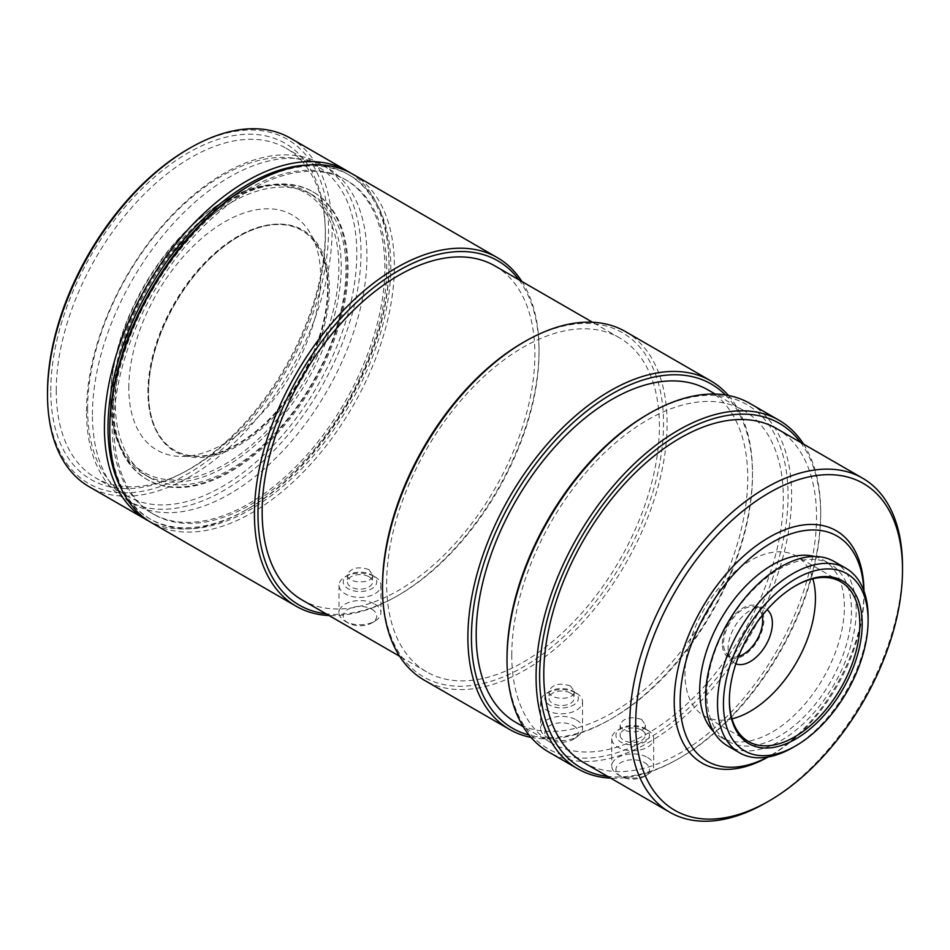 <?xml version="1.0" encoding="UTF-8"?>
<svg xmlns="http://www.w3.org/2000/svg" width="950" height="950" viewBox="0 0 950 950"><rect width="100%" height="100%" fill="white"/><g stroke="black" fill="none" stroke-linecap="round" stroke-linejoin="round"><path stroke-width="0.71" stroke-dasharray="4.75 3.56" d="M647.544 730.087L647.544 730.087A20.959 12.101 180 0 1 653.683 738.649A20.959 12.101 180 0 1 632.724 750.749A20.959 12.101 180 0 1 611.752 738.649A20.959 12.101 180 0 1 617.892 730.087A20.959 12.101 180 0 1 647.544 730.087L644.575 728.377A16.767 9.678 180 0 1 644.575 742.069A16.767 9.678 180 0 1 620.861 742.069A16.767 9.678 180 0 1 620.861 728.377A16.767 9.678 180 0 1 644.575 728.377L647.544 730.087M647.544 757.471A20.959 12.101 180 0 1 653.683 766.033A20.959 12.101 180 0 1 647.544 774.582A20.959 12.101 180 0 1 617.892 774.582A20.959 12.101 180 0 1 611.752 766.033A20.959 12.101 180 0 1 624.696 754.846A20.959 12.101 180 0 1 647.544 757.471M644.575 762.601A16.767 9.678 180 0 1 644.575 776.304A16.767 9.678 180 0 1 620.861 776.304A16.767 9.678 180 0 1 620.861 762.601A16.767 9.678 180 0 1 644.575 762.601M641.618 730.087A12.576 7.268 180 0 1 645.299 735.217A12.576 7.268 180 0 1 632.724 742.484A12.576 7.268 180 0 1 620.136 735.217A12.576 7.268 180 0 1 627.903 728.508A12.576 7.268 180 0 1 641.618 730.087M641.618 719.482C630.562 716.074 623.414 717.844 620.136 724.779C619.388 733.578 646.036 734.706 645.299 724.779L641.618 719.482M576.389 693.12L576.389 693.12A20.959 12.101 180 0 1 582.528 701.67A20.959 12.101 180 0 1 561.569 713.771A20.959 12.101 180 0 1 540.609 701.67A20.959 12.101 180 0 1 546.749 693.12A20.959 12.101 180 0 1 576.389 693.12L573.42 691.398A16.767 9.678 180 0 1 573.432 691.398A16.767 9.678 180 0 1 573.42 705.09A16.767 9.678 180 0 1 549.706 705.09A16.767 9.678 180 0 1 549.706 691.398A16.767 9.678 180 0 1 573.42 691.398L576.389 693.12M576.389 719.934A20.959 12.101 180 0 1 582.528 728.484A20.959 12.101 180 0 1 578.241 735.822A20.959 12.101 180 0 1 544.884 735.822A20.959 12.101 180 0 1 540.609 728.484A20.959 12.101 180 0 1 553.541 717.309A20.959 12.101 180 0 1 576.389 719.934M573.42 725.634A16.767 9.678 180 0 1 574.904 738.352A16.767 9.678 180 0 1 548.221 738.352A16.767 9.678 180 0 1 550.537 725.194A16.767 9.678 180 0 1 573.42 725.634M570.463 693.12A12.576 7.268 180 0 1 574.144 698.25A12.576 7.268 180 0 1 561.569 705.506A12.576 7.268 180 0 1 548.993 698.25A12.576 7.268 180 0 1 556.759 691.541A12.576 7.268 180 0 1 570.463 693.12M570.463 685.947C559.419 682.528 552.259 684.297 548.993 691.244C548.245 700.067 574.893 701.148 574.144 691.244L570.463 685.947M371.83 609.247A16.767 9.678 180 0 1 371.83 622.939A16.767 9.678 180 0 1 348.116 622.939A16.767 9.678 180 0 1 348.116 609.247A16.767 9.678 180 0 1 371.83 609.247M374.799 604.105A20.959 12.101 180 0 1 380.938 612.667A20.959 12.101 180 0 1 374.799 621.229A20.959 12.101 180 0 1 345.147 621.229A20.959 12.101 180 0 1 339.008 612.667A20.959 12.101 180 0 1 351.951 601.492A20.959 12.101 180 0 1 374.799 604.105M374.799 576.721L374.799 576.721A20.959 12.101 180 0 1 380.938 585.283A20.959 12.101 180 0 1 359.967 597.384A20.959 12.101 180 0 1 339.008 585.283A20.959 12.101 180 0 1 345.147 576.721A20.959 12.101 180 0 1 374.799 576.721L371.83 575.011A16.767 9.678 180 0 1 371.83 588.703A16.767 9.678 180 0 1 348.116 588.703A16.767 9.678 180 0 1 348.116 575.011A16.767 9.678 180 0 1 371.83 575.011L374.799 576.721M368.861 576.721A12.576 7.268 180 0 1 372.554 581.863A12.576 7.268 180 0 1 359.967 589.119A12.576 7.268 180 0 1 347.391 581.863A12.576 7.268 180 0 1 355.157 575.154A12.576 7.268 180 0 1 368.861 576.721M368.861 569.561L372.554 574.857C373.314 584.749 346.631 583.68 347.391 574.857C350.657 567.91 357.817 566.141 368.861 569.561M148.521 392.338A127.039 73.34 -60 0 1 238.355 236.752A127.039 73.34 -60 0 1 301.863 230.458A127.039 73.34 -60 0 1 301.874 377.15A127.039 73.34 -60 0 1 174.836 450.49A127.039 73.34 -60 0 1 148.521 392.338L148.521 393.027A127.87 73.827 -60 0 1 238.937 236.408A127.87 73.827 -60 0 1 238.949 236.408A127.87 73.827 -60 0 1 329.365 288.61A127.87 73.827 -60 0 1 238.949 445.229A127.87 73.827 -60 0 1 148.521 393.027M147.927 391.994A127.039 73.34 -60 0 1 203.383 264.147A127.039 73.34 -60 0 1 301.281 230.114A127.039 73.34 -60 0 1 318.666 248.366A127.039 73.34 -60 0 1 301.281 376.806A127.039 73.34 -60 0 1 198.74 456.095A127.039 73.34 -60 0 1 174.242 450.157A127.039 73.34 -60 0 1 147.927 391.994M128.808 387.98A135.636 78.316 -60 0 1 203.348 236.977A135.636 78.316 -60 0 1 311.101 234.614A135.636 78.316 -60 0 1 292.529 371.759A135.636 78.316 -60 0 1 183.053 456.416A135.636 78.316 -60 0 1 128.808 387.98M110.58 398.501A161.417 93.195 -60 0 1 224.711 200.806A161.417 93.195 -60 0 1 338.853 266.701A161.417 93.195 -60 0 1 224.711 464.396A161.417 93.195 -60 0 1 110.58 398.501L110.58 399.867A163.091 94.157 -60 0 1 225.898 200.129A163.091 94.157 -60 0 1 307.444 192.042A163.091 94.157 -60 0 1 307.444 380.368A163.091 94.157 -60 0 1 144.352 474.537A163.091 94.157 -60 0 1 110.58 399.867M115.318 402.61A163.091 94.157 -60 0 1 186.509 238.474A163.091 94.157 -60 0 1 312.194 194.786A163.091 94.157 -60 0 1 312.194 383.111A163.091 94.157 -60 0 1 149.102 477.268A163.091 94.157 -60 0 1 115.318 402.61M113.24 403.809A166.024 95.855 -60 0 1 185.713 236.728A166.024 95.855 -60 0 1 313.654 192.244A166.024 95.855 -60 0 1 313.654 383.954A166.024 95.855 -60 0 1 147.63 479.809A166.024 95.855 -60 0 1 113.24 403.809M112.278 403.251A166.024 95.855 -60 0 1 184.751 236.17A166.024 95.855 -60 0 1 312.692 191.686A166.024 95.855 -60 0 1 312.692 383.396A166.024 95.855 -60 0 1 146.668 479.263A166.024 95.855 -60 0 1 112.278 403.251M92.423 414.723A194.121 112.076 -60 0 1 177.151 219.367A194.121 112.076 -60 0 1 326.741 167.366A194.121 112.076 -60 0 1 326.741 391.507A194.121 112.076 -60 0 1 132.62 503.583A194.121 112.076 -60 0 1 92.423 414.723M86.486 411.303A194.121 112.076 -60 0 1 171.226 215.947A194.121 112.076 -60 0 1 320.815 163.934A194.121 112.076 -60 0 1 320.815 388.087A194.121 112.076 -60 0 1 126.694 500.163A194.121 112.076 -60 0 1 86.486 411.303M87.614 408.868A190.344 109.891 -60 0 1 170.703 217.312A190.344 109.891 -60 0 1 317.383 166.321A190.344 109.891 -60 0 1 317.383 386.104A190.344 109.891 -60 0 1 127.039 496.007A190.344 109.891 -60 0 1 87.614 408.868M56.252 390.759A190.344 109.891 -60 0 1 139.341 199.203A190.344 109.891 -60 0 1 286.021 148.212A190.344 109.891 -60 0 1 325.244 227.181A190.344 109.891 -60 0 1 183.683 472.376A190.344 109.891 -60 0 1 95.677 477.897A190.344 109.891 -60 0 1 56.252 390.759M50.766 390.664A194.121 112.076 -60 0 1 184.371 155.088A194.121 112.076 -60 0 1 325.09 223.856A194.121 112.076 -60 0 1 180.726 473.907A194.121 112.076 -60 0 1 50.766 390.664M188.017 149.162A198.728 114.736 -60 0 1 328.546 230.292A198.728 114.736 -60 0 1 188.029 473.682A198.728 114.736 -60 0 1 47.5 392.552M290.427 138.166A201.246 116.185 -60 0 1 290.427 370.548A201.246 116.185 -60 0 1 89.181 486.733M349.98 172.627A201.246 116.185 -60 0 1 389.025 263.15A201.246 116.185 -60 0 1 246.727 509.628A201.246 116.185 -60 0 1 148.806 521.075M308.453 164.967A198.728 114.736 -60 0 1 389.025 265.204A198.728 114.736 -60 0 1 248.508 508.606A198.728 114.736 -60 0 1 121.41 488.941M112.124 425.077A192.862 111.352 -60 0 1 196.317 230.981A192.862 111.352 -60 0 1 344.933 179.312A192.862 111.352 -60 0 1 344.933 402.016A192.862 111.352 -60 0 1 152.071 513.356A192.862 111.352 -60 0 1 112.124 425.077M113.905 426.099A192.862 111.352 -60 0 1 198.087 232.014A192.862 111.352 -60 0 1 346.714 180.346A192.862 111.352 -60 0 1 346.714 403.037A192.862 111.352 -60 0 1 153.852 514.389A192.862 111.352 -60 0 1 113.905 426.099M250.277 185.107A198.728 114.736 -60 0 1 390.806 266.238A198.728 114.736 -60 0 1 250.277 509.628A198.728 114.736 -60 0 1 109.761 428.497M352.688 174.111A201.246 116.185 -60 0 1 352.688 406.493A201.246 116.185 -60 0 1 151.442 522.678M518.914 279.763A198.728 114.736 -60 0 1 539.042 351.821A198.728 114.736 -60 0 1 398.513 595.211A198.728 114.736 -60 0 1 326.052 613.807M521.906 281.497A201.246 116.185 -60 0 1 539.042 349.766A201.246 116.185 -60 0 1 396.732 596.232A201.246 116.185 -60 0 1 329.044 615.541M494.938 265.929A192.862 111.352 -60 0 1 494.938 488.621A192.862 111.352 -60 0 1 302.088 599.972M386.65 583.573A192.862 111.352 -60 0 1 470.844 389.476A192.862 111.352 -60 0 1 619.459 337.808A192.862 111.352 -60 0 1 619.459 560.512A192.862 111.352 -60 0 1 426.598 671.852A192.862 111.352 -60 0 1 386.65 583.573M523.023 342.57A198.728 114.736 -60 0 1 663.551 423.7A198.728 114.736 -60 0 1 523.023 667.102A198.728 114.736 -60 0 1 382.506 585.96M625.432 331.574A201.246 116.185 -60 0 1 625.432 563.956A201.246 116.185 -60 0 1 424.187 680.141M728.46 395.497A201.246 116.185 -60 0 1 752.495 472.993A201.246 116.185 -60 0 1 610.185 719.471A201.246 116.185 -60 0 1 531.05 737.414M725.456 394.974A198.728 114.736 -60 0 1 752.495 475.048A198.728 114.736 -60 0 1 611.966 718.449A198.728 114.736 -60 0 1 529.102 735.074M707.976 389.892A192.019 110.865 -60 0 1 707.976 611.61A192.019 110.865 -60 0 1 515.957 722.475M511.765 655.108A192.019 110.865 -60 0 1 595.579 461.866A192.019 110.865 -60 0 1 743.553 410.424A192.019 110.865 -60 0 1 743.553 632.154A192.019 110.865 -60 0 1 551.534 743.019A192.019 110.865 -60 0 1 511.765 655.108M647.544 414.461A198.728 114.736 -60 0 1 788.061 495.591A198.728 114.736 -60 0 1 647.544 738.981A198.728 114.736 -60 0 1 507.015 657.851M749.942 403.465A201.246 116.185 -60 0 1 749.942 635.847A201.246 116.185 -60 0 1 548.696 752.032M803.546 444.089A201.246 116.185 -60 0 1 820.681 512.371A201.246 116.185 -60 0 1 678.371 758.836A201.246 116.185 -60 0 1 610.684 778.145M800.553 442.367A198.728 114.736 -60 0 1 820.681 514.425A198.728 114.736 -60 0 1 680.153 757.815A198.728 114.736 -60 0 1 607.691 776.411M776.578 428.533A192.862 111.352 -60 0 1 776.589 651.225A192.862 111.352 -60 0 1 583.727 762.577M902.5 566.449A192.862 111.352 -60 0 1 766.127 802.655M863.954 591.031A134.164 77.461 -60 0 1 863.966 592.123A134.164 77.461 -60 0 1 769.096 756.438A134.164 77.461 -60 0 1 768.146 756.984M863.871 590.781A129.972 75.038 -60 0 1 863.966 595.555A129.972 75.038 -60 0 1 772.053 754.727A129.972 75.038 -60 0 1 767.885 757.031M814.589 556.486A102.303 59.066 -60 0 1 823.211 560.013A102.303 59.066 -60 0 1 823.211 678.146A102.303 59.066 -60 0 1 720.908 737.2A102.303 59.066 -60 0 1 713.545 731.512M706.836 694.486A102.303 59.066 -60 0 1 751.486 591.529A102.303 59.066 -60 0 1 830.324 564.122A102.303 59.066 -60 0 1 830.324 682.254A102.303 59.066 -60 0 1 728.021 741.309A102.303 59.066 -60 0 1 706.836 694.486M834.124 561.486A106.495 61.489 -60 0 1 834.136 684.451A106.495 61.489 -60 0 1 727.641 745.928M868.11 617.12A106.495 61.489 -60 0 1 792.811 747.543M729.386 699.818A92.233 53.259 -60 0 1 729.374 699.283A92.233 53.259 -60 0 1 729.374 699.141A92.233 53.259 -60 0 1 794.473 586.388A92.233 53.259 -60 0 1 795.067 586.055M731.987 718.841A92.233 53.259 -60 0 1 704.104 715.884A92.233 53.259 -60 0 1 684.998 673.657A92.233 53.259 -60 0 1 725.254 580.83A92.233 53.259 -60 0 1 796.337 556.118A92.233 53.259 -60 0 1 812.844 578.788M735.882 663.789A31.338 18.086 -60 0 1 731.049 659.894A31.338 18.086 -60 0 1 728.068 648.791A31.338 18.086 -60 0 1 739.159 620.219A31.338 18.086 -60 0 1 761.33 607.454A31.338 18.086 -60 0 1 767.113 609.698M738.542 656.498A27.669 15.972 -60 0 1 726.168 652.994A27.669 15.972 -60 0 1 723.532 643.186A27.669 15.972 -60 0 1 733.329 617.963A27.669 15.972 -60 0 1 752.911 606.682A27.669 15.972 -60 0 1 762.126 615.636M722.356 643.874A29.343 16.934 -60 0 1 743.102 607.941A29.343 16.934 -60 0 1 763.847 619.911A29.343 16.934 -60 0 1 743.102 655.844A29.343 16.934 -60 0 1 722.356 643.874M620.861 728.377L617.892 730.087M611.752 738.649L611.752 766.033M653.683 738.649L653.683 766.033M644.575 776.304L647.544 774.582M620.861 776.304L617.892 774.582M620.136 724.779L620.136 735.217M645.299 724.779L645.299 735.217M549.706 691.398L546.749 693.12M540.609 701.67L540.609 728.484M582.528 701.67L582.528 728.484M574.904 738.352L578.241 735.822M548.221 738.352L544.884 735.822M548.993 691.244L548.993 698.25M574.144 691.244L574.144 698.25M371.83 622.939L374.799 621.229M348.116 622.939L345.147 621.229M339.008 585.283L339.008 612.667M380.938 585.283L380.938 612.667M348.116 575.011L345.147 576.721M347.391 574.857L347.391 581.863M372.554 574.857L372.554 581.863M174.836 450.49L174.242 450.157M318.666 248.366L311.101 234.614M198.74 456.095L183.053 456.416M224.711 200.806L225.898 200.129M312.194 194.786L307.444 192.042M149.102 477.268L144.352 474.537M313.654 192.244L312.692 191.686M147.63 479.809L146.668 479.263M326.741 167.366L320.815 163.934M132.62 503.583L126.694 500.163M317.383 166.321L286.021 148.212M127.039 496.007L95.677 477.897M325.244 227.181L325.09 223.856M183.683 472.376L180.726 473.907M389.025 265.204L389.025 263.15M248.508 508.606L246.727 509.628M346.714 180.346L344.933 179.312M153.852 514.389L152.071 513.356M539.042 351.821L539.042 349.766M398.513 595.211L396.732 596.232M619.459 337.808L592.491 322.24M426.598 671.852L399.629 656.284M752.495 475.048L752.495 472.993M611.966 718.449L610.185 719.471M743.553 410.424L715.219 394.072M551.534 743.019L523.201 726.655M820.681 514.425L820.681 512.371M680.153 757.815L678.371 758.836M863.966 595.555L863.966 592.123M772.053 754.727L769.096 756.438M720.908 737.2L728.021 741.309M823.211 560.013L830.324 564.122M729.374 699.141L729.374 700.494M794.473 586.388L795.649 585.699M840.714 581.744L796.337 556.118M748.481 741.511L704.104 715.884M726.168 652.994L731.049 659.894M752.911 606.682L761.33 607.454"/><path stroke-width="1.43" d="M148.806 521.075A201.246 116.185 -60 0 1 146.098 519.591L89.181 486.733A201.246 116.185 -60 0 1 47.5 394.606L47.5 392.552A198.728 114.736 -60 0 1 188.017 149.162L189.798 148.129A201.246 116.185 -60 0 1 290.427 138.166L347.344 171.024A201.246 116.185 -60 0 1 349.98 172.627M47.5 392.552L47.5 394.606A201.246 116.185 -60 0 1 189.798 148.129M146.098 519.591A201.246 116.185 -60 0 1 104.417 427.464A201.246 116.185 -60 0 1 192.268 224.948A201.246 116.185 -60 0 1 347.344 171.024M121.41 488.941A198.728 114.736 -60 0 1 107.979 427.464A198.728 114.736 -60 0 1 308.453 164.967M329.044 615.541A201.246 116.185 -60 0 1 296.115 606.207L151.442 522.678A201.246 116.185 -60 0 1 109.761 430.552L109.761 428.497A198.728 114.736 -60 0 1 250.277 185.107L252.059 184.074A201.246 116.185 -60 0 1 352.688 174.111L497.361 257.64A201.246 116.185 -60 0 1 521.906 281.497M109.761 430.552A201.246 116.185 -60 0 1 252.059 184.074M326.052 613.807A198.728 114.736 -60 0 1 257.984 514.081A198.728 114.736 -60 0 1 360.917 298.312A198.728 114.736 -60 0 1 518.914 279.763M296.115 606.207A201.246 116.185 -60 0 1 254.434 514.081A201.246 116.185 -60 0 1 342.273 311.553A201.246 116.185 -60 0 1 497.361 257.64M399.629 656.284L302.088 599.972A192.862 111.352 -60 0 1 262.141 511.682A192.862 111.352 -60 0 1 346.322 317.597A192.862 111.352 -60 0 1 494.938 265.929L592.491 322.24M531.05 737.414A201.246 116.185 -60 0 1 509.568 729.446L424.187 680.141A201.246 116.185 -60 0 1 382.506 588.014L382.506 585.96A198.728 114.736 -60 0 1 523.023 342.57L524.804 341.549A201.246 116.185 -60 0 1 625.432 331.574L710.814 380.867A201.246 116.185 -60 0 1 728.46 395.497M382.506 588.014A201.246 116.185 -60 0 1 524.804 341.549M509.568 729.446A201.246 116.185 -60 0 1 467.887 637.307A201.246 116.185 -60 0 1 555.726 434.791A201.246 116.185 -60 0 1 710.814 380.867M529.102 735.074A198.728 114.736 -60 0 1 471.438 637.307A198.728 114.736 -60 0 1 568.385 427.084A198.728 114.736 -60 0 1 725.456 394.974M523.201 726.655L515.957 722.475A192.019 110.865 -60 0 1 476.188 634.576A192.019 110.865 -60 0 1 560.001 441.334A192.019 110.865 -60 0 1 707.976 389.892L715.219 394.072M610.684 778.145A201.246 116.185 -60 0 1 577.754 768.811L548.696 752.032A201.246 116.185 -60 0 1 507.015 659.906L507.015 657.851A198.728 114.736 -60 0 1 647.544 414.461L649.313 413.428A201.246 116.185 -60 0 1 749.942 403.465L779 420.233A201.246 116.185 -60 0 1 803.546 444.089M507.015 659.906A201.246 116.185 -60 0 1 649.313 413.428M577.754 768.811A201.246 116.185 -60 0 1 536.073 676.685A201.246 116.185 -60 0 1 623.913 474.157A201.246 116.185 -60 0 1 779 420.233M607.691 776.411A198.728 114.736 -60 0 1 539.624 676.685A198.728 114.736 -60 0 1 642.556 460.916A198.728 114.736 -60 0 1 800.553 442.367M769.096 800.945L766.127 802.655A192.862 111.352 -60 0 1 669.703 812.214L583.727 762.577A192.862 111.352 -60 0 1 543.78 674.286A192.862 111.352 -60 0 1 627.962 480.201A192.862 111.352 -60 0 1 776.578 428.533L862.553 478.159A192.862 111.352 -60 0 1 902.5 566.449L902.5 569.881A188.67 108.929 -60 0 1 769.096 800.945A188.67 108.929 -60 0 1 635.681 723.924A188.67 108.929 -60 0 1 769.096 492.848A188.67 108.929 -60 0 1 902.5 569.881M669.703 812.214A192.862 111.352 -60 0 1 629.755 723.924A192.862 111.352 -60 0 1 713.937 529.839A192.862 111.352 -60 0 1 862.553 478.159M768.146 756.984A134.164 77.461 -60 0 1 674.227 701.67A134.164 77.461 -60 0 1 768.621 537.629A134.164 77.461 -60 0 1 863.954 591.031M767.885 757.031A129.972 75.038 -60 0 1 680.153 701.67A129.972 75.038 -60 0 1 769.963 543.721A129.972 75.038 -60 0 1 863.871 590.781M713.545 731.512A102.303 59.066 -60 0 1 699.722 690.377A102.303 59.066 -60 0 1 739.231 593.133A102.303 59.066 -60 0 1 814.589 556.486M795.779 745.833L792.811 747.543A106.495 61.489 -60 0 1 739.563 752.816L727.641 745.928A106.495 61.489 -60 0 1 705.577 697.181A106.495 61.489 -60 0 1 752.068 590.009A106.495 61.489 -60 0 1 834.124 561.486L846.058 568.361A106.495 61.489 -60 0 1 868.11 617.12L868.11 620.54A102.303 59.066 -60 0 1 795.779 745.833A102.303 59.066 -60 0 1 723.437 704.069A102.303 59.066 -60 0 1 795.779 578.776A102.303 59.066 -60 0 1 868.11 620.54M739.563 752.816A106.495 61.489 -60 0 1 717.511 704.069A106.495 61.489 -60 0 1 763.99 596.897A106.495 61.489 -60 0 1 846.058 568.361M729.374 700.649A93.919 54.221 -60 0 1 729.374 700.494A93.919 54.221 -60 0 1 795.649 585.699A93.919 54.221 -60 0 1 862.196 623.865A93.919 54.221 -60 0 1 795.827 738.969A93.919 54.221 -60 0 1 729.374 700.649M795.067 586.055A92.233 53.259 -60 0 1 840.714 581.744A92.233 53.259 -60 0 1 840.726 688.251A92.233 53.259 -60 0 1 748.481 741.511A92.233 53.259 -60 0 1 729.386 699.818M812.844 578.788A92.233 53.259 -60 0 1 796.337 662.625A92.233 53.259 -60 0 1 731.987 718.841M767.113 609.698A31.338 18.086 -60 0 1 765.89 645.05A31.338 18.086 -60 0 1 735.882 663.789M762.126 615.636A27.669 15.972 -60 0 1 738.542 656.498"/></g></svg>
